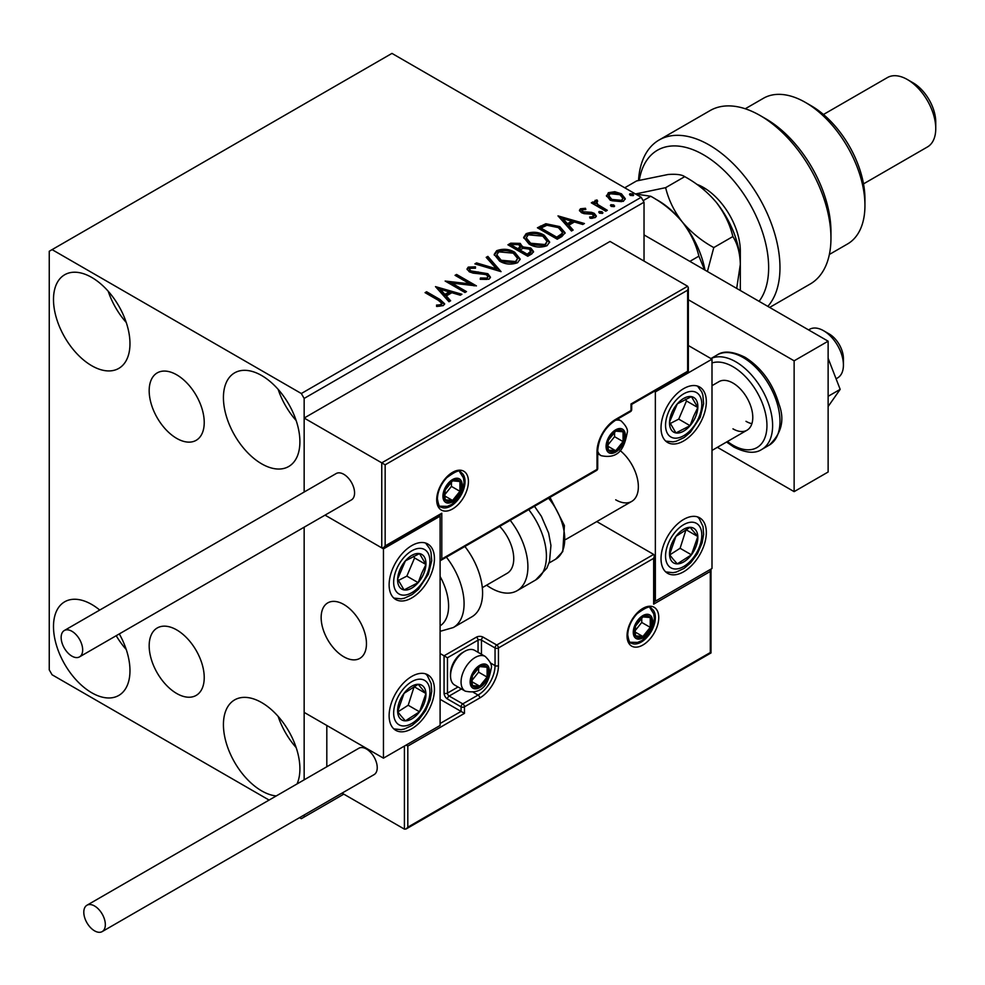 <?xml version="1.0" encoding="UTF-8"?>
<svg xmlns="http://www.w3.org/2000/svg" width="985" height="985" viewBox="0 0 985 985"><rect width="100%" height="100%" fill="white"/><g stroke="black" fill="none" stroke-linecap="round" stroke-linejoin="round"><path stroke-width="1.48" d="M176.697 374.817A38.932 22.483 -120 0 0 157.231 372.884A38.932 22.483 -120 0 0 151.271 404.084A38.932 22.483 -120 0 0 176.697 438.387A38.932 22.483 -120 0 0 196.163 440.32A38.932 22.483 -120 0 0 202.134 409.12A38.932 22.483 -120 0 0 176.697 374.817M176.697 629.908A38.932 22.483 -120 0 0 157.231 627.974A38.932 22.483 -120 0 0 151.271 659.174A38.932 22.483 -120 0 0 176.697 693.489A38.932 22.483 -120 0 0 196.163 695.41A38.932 22.483 -120 0 0 202.134 664.21A38.932 22.483 -120 0 0 176.697 629.908M276.243 795.954A54.077 31.224 60 0 1 261.665 790.881A54.077 31.224 60 0 1 226.341 743.232A54.077 31.224 60 0 1 234.639 699.892A54.077 31.224 60 0 1 261.665 702.576A54.077 31.224 60 0 1 297.027 783.962M296.177 747.615A54.077 31.224 60 0 1 278.152 716.403M91.728 365.718A54.077 31.224 60 0 1 56.404 318.069A54.077 31.224 60 0 1 64.702 274.741A54.077 31.224 60 0 1 91.728 277.425A54.077 31.224 60 0 1 127.065 325.075A54.077 31.224 60 0 1 118.766 368.402A54.077 31.224 60 0 1 91.728 365.718M126.24 322.464A54.077 31.224 60 0 1 108.215 291.24M261.665 463.837A54.077 31.224 60 0 1 226.341 416.187A54.077 31.224 60 0 1 234.639 372.847A54.077 31.224 60 0 1 261.665 375.531A54.077 31.224 60 0 1 296.99 423.181A54.077 31.224 60 0 1 288.703 466.508A54.077 31.224 60 0 1 261.665 463.837M296.177 420.57A54.077 31.224 60 0 1 278.152 389.358M119.296 633.921A54.077 31.224 60 0 1 118.766 695.447A54.077 31.224 60 0 1 91.728 692.763A54.077 31.224 60 0 1 56.404 645.113A54.077 31.224 60 0 1 64.702 601.786A54.077 31.224 60 0 1 91.728 604.458A54.077 31.224 60 0 1 99.731 610.06M126.24 649.509A54.077 31.224 60 0 1 116.205 635.707M644.03 261.062L644.03 202.196L304.156 398.42L301.324 393.52L641.198 197.296L391.956 53.399L49.25 251.261L49.25 669.874L52.082 674.774L269.102 800.079M299.551 817.649L301.324 818.67L304.156 817.045L304.156 814.989M304.156 779.837L304.156 527.197L304.156 712.389L383.46 758.167L440.098 725.465L440.098 516.165L439.113 515.586M385.16 464.809L385.16 545.924L441.797 513.222L441.797 559L597.009 469.389L597.009 451.733A26.435 15.268 -60 0 1 615.699 419.351L631.003 410.523L631.003 403.985L687.641 371.283L687.641 290.169L385.16 464.809L304.156 418.046L304.156 492.044L304.156 398.42M304.156 817.045L343.802 794.144M606.625 196.458L608.336 192.703L614.825 191.706L621.461 193.823L625.266 198.65L623.333 201.359L610.281 200.287L606.44 195.436M596.75 201.445L597.71 204.498L607.314 210.31L605.787 211.196L591.308 202.824L592.822 201.95L594.965 203.181L594.386 201.58L596.885 199.893L597.698 201.199L596.75 201.445L596.233 203.612M582.357 209.756L582.837 211.738L591.492 212.317L594.238 213.326L596.331 215.998L595.199 217.599L590.101 218.276L589.633 216.995L593.253 216.675L592.785 214.25L584.093 213.659L581.372 212.649L579.439 210.261L580.485 208.783L585.484 208.278L585.829 209.509L582.357 209.756L581.864 211.775M593.253 216.675L593.906 215.74L593.253 217.98L593.253 216.675M561.844 236.56L557.239 239.22L537.416 227.781L545.85 223.73L559.775 226.599L565.082 232.755L561.844 236.56M527.763 256.248L507.928 244.797L510.735 243.184L520.215 243.381L522.579 246.89L530.767 248.011L533.55 251.52L531.728 253.958L527.763 256.248M522.641 246.373L522.579 248.195L530.767 249.316L530.767 248.011M501.069 271.651L474.893 263.881L476.555 262.921L496.415 268.819L486.196 257.356L487.858 256.396L501.069 271.651M466.496 291.609L464.982 292.496L445.146 281.045L469.845 283.865L455.058 275.32L456.584 274.446L476.42 285.884L451.746 283.101L466.496 291.609M438.263 300.253L425.064 292.644L426.591 291.757L439.987 299.489L444.654 303.774L443.299 305.596L437.266 306.433L436.515 305.104L439.963 304.845L441.92 303.417L438.263 300.253M301.324 393.52L52.082 249.624M435.493 286.623L461.928 294.256L460.266 295.217L451.869 292.717L446.303 295.931L450.625 300.782L448.963 301.742L435.493 286.623M489.003 279.211L480.212 279.272L480.446 277.979L486.861 278.102L487.883 276.625L486.27 274.556L473.145 273.116L469.352 271.835L467.013 268.967L468.269 267.12L475.447 266.837L475.472 268.228L470.276 268.302L469.537 269.324L470.793 270.9L487.821 273.695L490.444 277.142L489.003 279.211M499.629 261.136L494.199 254.413L496.649 250.719C503.126 248.405 509.171 248.922 514.786 252.283L520.142 259.03L517.617 262.687C511.203 264.953 505.206 264.436 499.629 261.136M529.117 244.12L523.675 237.385L526.138 233.704C532.602 231.376 538.647 231.894 544.274 235.255L549.63 242.002L547.094 245.671C540.679 247.937 534.695 247.42 529.117 244.12M558.002 215.887L584.437 223.521L582.775 224.481L574.39 221.982L568.825 225.196L573.135 230.047L571.472 231.007L558.002 215.887M599.569 213.179L599.188 211.492L602.106 211.713L602.488 213.4L599.569 213.179M598.745 212.12L599.188 211.492L599.188 212.797L602.106 213.019L602.106 211.713M602.918 212.76L602.488 213.4M611.254 206.419L610.872 204.732L613.803 204.954L614.184 206.641L611.254 206.419M610.429 205.373L610.872 204.732L610.872 206.05L613.803 206.271L613.803 204.954M614.615 206.013L614.184 206.641M630.314 195.424L629.932 193.725L632.862 193.947L633.244 195.633L630.314 195.424M629.501 194.365L629.932 193.725L629.932 195.042L632.862 195.264L632.862 193.947M633.675 195.005L633.244 195.633M641.198 197.296L644.03 202.196M426.197 293.296L426.591 291.757M426.591 293.062L439.987 300.794L444.518 304.402M436.515 306.409L439.963 306.15L439.963 304.845M439.963 306.15L441.255 305.732L441.255 304.427M441.255 305.732L441.92 303.417M436.811 288.1L460.426 295.118M449.849 301.225L446.303 297.248L446.303 295.931M440.394 289.307L440.394 290.624L444.925 295.697L449.185 293.234L449.185 291.917L440.394 289.307L444.925 294.38L449.185 291.917M444.925 295.697L444.925 294.38M447.535 282.424L469.845 285.17L469.845 283.865M456.19 275.972L456.584 274.446M456.584 275.751L474.068 285.847M465.363 292.262L451.746 284.406L451.746 283.101M486.861 278.102L486.861 279.408L480.446 279.297L480.446 277.979M486.861 279.408L487.883 276.625M467.136 269.619L468.269 267.12M468.269 268.425L475.447 268.154L475.447 266.837M469.537 269.324L469.537 270.629L470.793 272.205L470.793 270.9M470.793 272.205L474.277 273.153L474.277 271.848M474.277 273.153L478.131 273.214L478.131 271.897M478.131 273.214L487.821 275L487.821 273.695M487.821 275L490.345 277.758M476.383 264.325L476.555 262.921M476.555 264.226L496.415 270.124L496.415 268.819M486.959 258.218L487.858 256.396M487.858 257.701L500.011 271.343M494.248 255.09L496.649 252.037L496.649 250.719M496.649 252.037C503.126 249.71 509.171 250.227 514.786 253.588L514.786 252.283M514.786 253.588L520.08 259.671M496.797 254.844L496.797 256.162L501.143 261.567L515.524 262.847L517.605 258.439L513.259 253.157L498.755 251.864L496.797 254.844L501.143 260.249L515.524 261.542L517.605 258.439M515.524 262.847L515.524 261.542M501.143 261.567L501.143 260.249M509.06 245.45L510.735 244.489L520.215 244.686L520.215 243.381M520.215 244.686L522.579 248.195M530.767 249.316L533.451 252.148M519.883 249.931L519.883 251.249L527.246 255.497L530.964 252.406L529.253 248.885L523.306 248.22L519.883 249.931L527.246 254.192L530.964 251.101M511.486 245.093L511.486 246.398L517.839 250.067L520.437 247.715L518.726 244.28L513.074 244.181L511.486 245.093L517.839 248.762L520.437 246.398M518.627 249.624L518.627 248.306M517.839 250.067L517.839 248.762M528.994 254.487L528.994 253.182M527.246 255.497L527.246 254.192M523.737 238.062L526.138 235.009L526.138 233.704M526.138 235.009C532.602 232.682 538.647 233.199 544.274 236.56L544.274 235.255M544.274 236.56L549.568 242.642M526.273 237.828L526.273 239.133L530.632 244.539L545.013 245.831L547.081 241.411L542.747 236.129L528.243 234.836L526.273 237.828L530.632 243.233L545.013 244.526L547.081 241.411M545.013 245.831L545.013 244.526M530.632 244.539L530.632 243.233M538.549 228.434L545.85 225.036L545.85 223.73M545.85 225.036L559.775 227.904L559.775 226.599M559.775 227.904L565.008 233.408M540.974 228.064L540.974 229.382L556.734 238.481L561.955 234.886L562.373 233.519L562.373 232.214L558.249 227.473L546.921 225.282L540.974 228.064L556.734 237.163L561.955 233.58L562.373 232.214M556.734 238.481L556.734 237.163M561.955 234.886L561.955 233.58M559.32 217.365L582.948 224.383M572.371 230.49L568.825 226.513L568.825 225.196M562.915 218.584L562.915 219.889L567.434 224.962L571.706 222.499L571.706 221.194L562.915 218.584L567.434 223.657L571.706 221.194M567.434 224.962L567.434 223.657M579.586 210.938L580.485 208.783M580.485 210.088L583.083 209.497M585.484 209.473L585.484 208.278M582.357 211.061L582.837 213.043L582.837 211.738M582.837 213.043L584.511 213.585L584.511 212.28M584.511 213.585L591.492 213.634L591.492 212.317M591.492 213.634L594.238 214.631L594.238 213.326M594.238 214.631L596.196 216.614M591.628 218.399L593.253 217.98M592.441 203.489L592.822 201.95M592.822 203.255L594.965 204.486L594.965 203.181M594.521 202.294L595.223 200.275M595.223 201.58L596.885 201.199L596.885 199.893M596.75 202.75L597.71 205.803L597.71 204.498M597.71 205.803L606.181 210.962M606.514 196.089L608.336 194.008L608.336 192.703M608.336 194.008L614.825 193.011L614.825 191.706M614.825 193.011L621.461 195.141L621.461 193.823M621.461 195.141L625.179 199.29M608.816 195.658L608.816 196.963L611.82 200.718L621.547 201.642L622.902 198.33L619.947 194.71L610.109 193.725L608.816 195.658L611.82 199.413L621.547 200.337L622.902 198.33M621.547 201.642L621.547 200.337M611.82 200.718L611.82 199.413M683.676 571.756A32.049 18.506 -60 0 1 667.658 573.344A32.049 18.506 -60 0 1 662.745 547.672A32.049 18.506 -60 0 1 683.676 519.427A32.049 18.506 -60 0 1 699.695 517.839A32.049 18.506 -60 0 1 704.607 543.523A32.049 18.506 -60 0 1 683.676 571.756M683.676 388.619A32.049 18.506 120 0 0 662.745 416.852A32.049 18.506 120 0 0 667.658 442.524A32.049 18.506 120 0 0 683.676 440.935A32.049 18.506 120 0 0 704.607 412.703A32.049 18.506 120 0 0 699.695 387.031A32.049 18.506 120 0 0 683.676 388.619M655.357 391.882L711.995 359.18L711.995 568.493L655.357 601.195L655.357 391.882L654.36 391.316M711.995 359.18L688.343 345.526M655.357 601.195L654.36 600.616M615.699 499.814A32.049 18.506 -120 0 0 631.73 501.402A32.049 18.506 -120 0 0 637.357 478.464A32.049 18.506 -120 0 0 619.947 450.404M343.802 656.786A32.049 18.506 60 0 1 322.871 628.553A32.049 18.506 60 0 1 327.783 602.869A32.049 18.506 60 0 1 343.802 604.458A32.049 18.506 60 0 1 364.733 632.702A32.049 18.506 60 0 1 359.833 658.374A32.049 18.506 60 0 1 343.802 656.786M411.779 545.591A32.049 18.506 -60 0 1 427.798 544.003A32.049 18.506 -60 0 1 432.71 569.687A32.049 18.506 -60 0 1 411.779 597.92A32.049 18.506 -60 0 1 395.761 599.508A32.049 18.506 -60 0 1 390.848 573.824A32.049 18.506 -60 0 1 411.779 545.591M411.779 728.74A32.049 18.506 120 0 0 432.71 700.495A32.049 18.506 120 0 0 427.798 674.824A32.049 18.506 120 0 0 411.779 676.412A32.049 18.506 120 0 0 390.848 704.644A32.049 18.506 120 0 0 395.761 730.328A32.049 18.506 120 0 0 411.779 728.74M383.46 758.167L383.46 548.867L440.098 516.165M383.46 548.867L325.038 515.13L381.761 547.882L381.761 462.851L687.641 286.253L610.035 241.448L304.156 418.046M823.595 330.726L829.259 334.001A20.032 11.561 60 0 1 843.209 355.634A20.032 11.561 60 0 1 843.419 358.528L843.419 365.066A28.036 16.191 -120 0 0 843.135 361.015A28.036 16.191 -120 0 0 823.595 330.726A28.036 16.191 -120 0 0 809.571 329.335L808.587 329.913M366.137 639.068A32.049 18.506 -120 0 0 350.66 609.641A32.049 18.506 -120 0 0 327.783 602.869A32.049 18.506 -120 0 0 321.479 622.175A32.049 18.506 -120 0 0 336.956 651.602A32.049 18.506 -120 0 0 359.833 658.374A32.049 18.506 -120 0 0 366.137 639.068M836.08 378.794L837.607 377.908A28.036 16.191 -120 0 0 843.419 365.066M687.641 290.169L688.343 287.805L687.641 286.253M385.16 545.924L383.46 547.709L381.761 547.882M441.797 513.222L440.098 515.007L383.46 547.709M441.797 559L440.098 560.797L596.516 470.498A2.401 2.401 0 0 0 597.71 468.417A2.401 1.391 180 0 1 597.009 469.389A2.401 1.391 60 0 1 596.516 470.498M440.098 723.507L461.066 711.404L440.098 699.301M406.115 745.091L407.815 746.076L407.815 827.178L406.115 828.976L404.416 829.136L342.029 793.122M326.811 725.465L326.811 766.761M407.815 827.178L710.296 652.538L710.296 571.435L653.658 604.137L653.658 558.347L654.36 555.983L653.658 554.42L596.762 521.582M653.658 558.347L498.447 647.958L498.447 665.614A26.435 15.268 -60 0 1 479.757 697.996L464.464 706.824L464.464 713.362L461.066 711.404L461.066 706.824L447.461 698.981A4.802 2.77 -120 0 1 444.063 693.095L444.063 655.813L440.098 653.523M710.296 571.435L711.01 569.059L711.01 652.944L406.115 828.976M653.658 604.137L654.36 601.761L654.36 555.983M490.431 662.954L495.049 665.614L495.049 647.958A2.401 1.391 0 0 0 498.447 647.958A2.401 1.391 -120 0 0 496.748 645.015L483.155 637.172A4.802 2.77 0 0 0 476.358 637.172L444.063 655.813L447.461 657.771L447.461 693.095L458.025 686.988M471.261 681.312A12.017 6.932 120 0 0 472.394 685.56A12.017 6.932 120 0 0 479.757 686.225A12.017 6.932 120 0 0 487.107 677.064A12.017 6.932 120 0 0 487.107 667.251A12.017 6.932 120 0 0 479.757 666.599A12.017 6.932 120 0 0 472.394 675.759A12.017 6.932 120 0 0 471.261 681.312M472.012 680.438L472.394 685.56L479.757 686.225L487.107 677.064L487.107 667.251L479.757 666.599L472.394 675.759L472.012 680.438M450.527 675.882A20.032 11.561 120 0 0 454.676 685.055L465.215 691.138A20.032 11.561 -60 0 1 461.066 681.965A20.032 11.561 -60 0 1 469.808 661.821A20.032 11.561 -60 0 1 485.236 656.453L474.696 650.371A20.032 11.561 120 0 0 464.686 651.356A20.032 11.561 120 0 0 450.527 675.882L450.527 673.666A17.299 9.985 -60 0 1 462.765 652.476L464.686 651.356M472.012 680.376L478.612 672.164L478.612 667.707M472.049 681.768L479.757 686.225M478.612 672.164L487.107 677.064M481.997 664.309L487.107 667.251M607.203 445.848A12.017 6.932 120 0 0 608.348 450.096A12.017 6.932 120 0 0 615.699 450.748A12.017 6.932 120 0 0 623.062 441.6A12.017 6.932 120 0 0 623.062 431.787A12.017 6.932 120 0 0 615.699 431.135A12.017 6.932 120 0 0 608.348 440.283A12.017 6.932 120 0 0 607.203 445.848M607.967 444.974L608.348 450.096L615.699 450.748L623.062 441.6L623.062 431.787L615.699 431.135L608.348 440.283L607.967 444.974M607.967 444.9L614.566 436.687L614.566 432.243M607.991 446.303L615.699 450.748M614.566 436.687L623.062 441.6M617.94 428.832L623.062 431.787M444.063 495.553A12.017 6.932 120 0 0 445.208 499.801A12.017 6.932 120 0 0 452.571 500.466A12.017 6.932 120 0 0 459.921 491.306A12.017 6.932 120 0 0 459.921 481.493A12.017 6.932 120 0 0 452.571 480.84A12.017 6.932 120 0 0 445.208 489.988A12.017 6.932 120 0 0 444.063 495.553M444.826 494.679L445.208 499.801L452.571 500.466L459.921 491.306L459.921 481.493L452.571 480.84L445.208 489.988L444.826 494.679M444.826 494.605L451.425 486.405L451.425 481.948M444.863 496.009L452.571 500.466M451.425 486.405L459.921 491.306M454.811 478.538L459.921 481.493M634.402 631.607A12.017 6.932 120 0 0 635.534 635.854A12.017 6.932 120 0 0 642.897 636.507A12.017 6.932 120 0 0 650.248 627.359A12.017 6.932 120 0 0 650.248 617.546A12.017 6.932 120 0 0 642.897 616.893A12.017 6.932 120 0 0 635.534 626.041A12.017 6.932 120 0 0 634.402 631.607M635.153 630.732L635.534 635.854L642.897 636.507L650.248 627.359L650.248 617.546L642.897 616.893L635.534 626.041L635.153 630.732M635.153 630.659L641.752 622.458L641.752 618.001M635.19 632.062L642.897 636.507M641.752 622.458L650.248 627.359M645.138 614.591L650.248 617.546M695.533 416.877A20.032 11.561 120 0 0 697.823 407.519A20.032 11.561 120 0 0 691.421 396.623A20.032 11.561 120 0 0 677.286 403.875A20.032 11.561 120 0 0 669.541 422.036A20.032 11.561 120 0 0 675.932 432.944A20.032 11.561 120 0 0 690.066 425.68A20.032 11.561 120 0 0 695.533 416.877M693.563 416.372L697.823 407.519L691.421 396.623L677.286 403.875L669.541 422.036L675.932 432.944L690.066 425.68L693.563 416.372M670.268 423.488L678.739 419.13L686.483 400.969L685.486 399.27M678.739 419.13L690.066 425.68M686.483 400.969L697.823 407.519M423.636 573.861A20.032 11.561 120 0 0 425.926 564.491A20.032 11.561 120 0 0 419.524 553.595A20.032 11.561 120 0 0 405.389 560.859A20.032 11.561 120 0 0 397.644 579.02A20.032 11.561 120 0 0 404.035 589.916A20.032 11.561 120 0 0 418.169 582.652A20.032 11.561 120 0 0 423.636 573.861M421.666 573.356L425.926 564.491L419.524 553.595L405.389 560.859L397.644 579.02L404.035 589.916L418.169 582.652L421.666 573.356M398.371 580.473L406.842 576.114L414.587 557.953L413.589 556.254M406.842 576.114L418.169 582.652M414.587 557.953L425.926 564.491M399.922 718.361A20.032 11.561 120 0 0 405.389 720.86A20.032 11.561 120 0 0 419.524 711.798A20.032 11.561 120 0 0 425.926 693.514A20.032 11.561 120 0 0 418.169 684.292A20.032 11.561 120 0 0 404.035 693.354A20.032 11.561 120 0 0 397.644 711.638A20.032 11.561 120 0 0 399.922 718.361M401.129 716.033L405.389 720.86L419.524 711.798L425.926 693.514L418.169 684.292L404.035 693.354L397.644 711.638L401.129 716.033M397.829 711.896L408.196 705.248L414.192 686.496M408.196 705.248L419.524 711.798M414.587 686.964L425.926 693.514M671.819 561.388A20.032 11.561 120 0 0 677.286 563.876A20.032 11.561 120 0 0 691.421 554.814A20.032 11.561 120 0 0 697.823 536.529A20.032 11.561 120 0 0 690.066 527.307A20.032 11.561 120 0 0 675.932 536.382A20.032 11.561 120 0 0 669.541 554.654A20.032 11.561 120 0 0 671.819 561.388M673.026 559.049L677.286 563.876L691.421 554.814L697.823 536.529L690.066 527.307L675.932 536.382L669.541 554.654L673.026 559.049M669.726 554.912L680.093 548.276L686.089 529.511M680.093 548.276L691.421 554.814M686.483 529.992L697.823 536.529M440.098 625.881A44.054 25.438 -120 0 0 440.098 576.496M446.39 557.165A52.07 30.067 60 0 1 453.297 627.543L471.803 616.856A52.07 30.067 -120 0 0 464.895 546.478M499.715 526.384A32.049 18.506 60 0 1 511.621 568.505A32.049 18.506 60 0 1 507.103 573.344L482.305 587.663M510.218 520.314A52.07 30.067 60 0 1 524.451 582.824A52.07 30.067 60 0 1 517.125 590.692A52.07 30.067 60 0 1 486.578 585.188M71.905 656.133A15.218 8.791 -120 0 0 79.514 656.884A15.218 8.791 -120 0 0 81.853 644.695A15.218 8.791 -120 0 0 71.905 631.274A15.218 8.791 -120 0 0 64.296 630.523A15.218 8.791 -120 0 0 61.969 642.725A15.218 8.791 -120 0 0 71.905 656.133M79.514 656.884L351.411 499.912A15.218 8.791 -120 0 0 353.75 487.71A15.218 8.791 -120 0 0 343.802 474.302A15.218 8.791 -120 0 0 336.193 473.539L64.296 630.523M105.333 924.632A15.218 8.791 -120 0 0 98.685 909.315A15.218 8.791 -120 0 0 86.951 905.24A15.218 8.791 -120 0 0 83.799 912.208A15.218 8.791 -120 0 0 90.448 927.525A15.218 8.791 -120 0 0 102.181 931.601A15.218 8.791 -120 0 0 105.333 924.632M102.181 931.601L374.078 774.629A15.218 8.791 -120 0 0 377.23 767.66A15.218 8.791 -120 0 0 370.582 752.343A15.218 8.791 -120 0 0 358.848 748.255L86.951 905.24M828.126 358.294L840.18 389.358L828.126 396.327M840.18 389.358L828.126 406.51M644.03 234.91L828.126 341.192L828.126 472.012L794.132 491.638L717.375 447.313M688.343 299.736L794.132 360.818L794.132 491.638M828.126 341.192L794.132 360.818M711.995 385.677L718.939 381.663A28.036 16.191 60 0 1 732.963 383.054A28.036 16.191 60 0 1 751.272 407.765A28.036 16.191 60 0 1 746.975 430.236A28.036 16.191 60 0 1 732.963 428.844M751.887 423.685A28.036 16.191 60 0 1 745.99 421.321M759.078 301.336A92.122 53.19 -120 0 0 760.321 226.021A92.122 53.19 -120 0 0 703.499 154.78A92.122 53.19 -120 0 0 639.302 180.23M638.526 180.427A100.138 57.819 60 0 1 659.1 140.005A100.138 57.819 60 0 1 709.163 144.967A100.138 57.819 60 0 1 771.698 224.481A100.138 57.819 60 0 1 767.832 306.384M811.135 105.727L805.471 102.452L811.135 105.727A76.104 43.943 60 0 1 864.941 198.933L864.941 205.471A84.119 48.56 -120 0 0 805.471 102.452L805.471 102.452A84.119 48.56 -120 0 0 763.412 98.291L745.263 108.769M829.37 254.462L847.519 243.984A84.119 48.56 -120 0 0 864.941 205.471M913.095 82.838L907.431 79.563L913.095 82.838A32.049 18.506 60 0 1 935.75 122.078L935.75 128.616A40.053 23.123 -120 0 0 907.431 79.563L907.431 79.563A40.053 23.123 -120 0 0 887.399 77.581L823.46 114.494M863.513 183.875L927.451 146.95A40.053 23.123 -120 0 0 935.75 128.616M769.654 307.431L810.212 284.012A100.138 57.819 -120 0 0 830.958 238.173A100.138 57.819 -120 0 0 760.149 115.54A100.138 57.819 -120 0 0 710.087 110.579L659.1 140.005M760.149 115.54L765.813 118.803A92.122 53.19 60 0 1 830.958 231.635L830.958 238.173M696.752 184.306A52.07 30.067 60 0 1 703.499 187.482A52.07 30.067 60 0 1 740.326 251.261L740.326 290.501M706.454 189.329A44.054 25.438 -120 0 0 700.667 187.212M635.497 194.008L650.74 196.261C662.893 202.898 673.395 211.455 682.26 221.921C690.436 232.595 695.976 244.009 698.882 256.162L689.869 261.37M650.74 196.261L643.131 200.657M698.882 256.162L704.595 269.878M655.382 199.044A68.088 39.314 60 0 1 682.26 221.921A68.088 39.314 60 0 1 704.989 270.099M707.415 271.503L713.78 247.567C701.628 240.931 691.125 232.374 682.26 221.921C674.085 211.233 668.544 199.82 665.638 187.667L635.46 193.983M624.724 187.79L636.581 180.945L668.101 174.493C676.289 173.902 681.842 174.628 684.723 176.647C696.875 183.284 707.39 191.829 716.255 202.294A68.088 39.314 60 0 1 740.326 264.337L736.694 288.408M716.255 202.294C724.418 212.982 729.959 224.395 732.877 236.548C737.531 243.849 740.018 253.12 740.326 264.337M732.877 236.548L713.78 247.567M684.723 176.647L665.638 187.667M439.987 300.794L439.987 299.489M510.735 244.489L510.735 243.184M540.42 227.35L540.42 226.045M558.372 237.533L558.372 236.215M587.528 213.573L587.528 212.268M602.451 208.808L602.451 207.503M436.7 499.801A22.433 12.953 -60 0 1 452.571 472.332A22.433 12.953 -60 0 1 468.429 481.493A22.433 12.953 -60 0 1 452.571 508.962A22.433 12.953 -60 0 1 436.7 499.801M465.031 481.493A20.032 11.561 120 0 0 460.881 472.32C460.278 469.377 455.55 471.187 446.71 477.737C440.787 484.337 437.685 491.367 437.414 498.829C438.423 504.763 439.569 507.497 440.849 507.016A20.032 11.561 120 0 0 456.289 501.648A20.032 11.561 120 0 0 465.031 481.493M631.705 409.551A2.401 1.391 180 0 1 631.003 410.523A2.401 1.391 -120 0 1 630.499 411.631A2.401 2.401 0 0 0 631.705 409.551L631.705 404.392L688.343 371.69L688.343 287.805M630.499 411.631L615.206 420.46A2.401 1.391 -120 0 0 615.699 419.351M615.206 420.46C604.642 427.822 598.806 437.919 597.71 450.748A2.401 1.391 180 0 1 597.009 451.733M658.756 617.546A22.433 12.953 -60 0 1 642.897 645.015A22.433 12.953 -60 0 1 627.039 635.854A22.433 12.953 -60 0 1 642.897 608.385A22.433 12.953 -60 0 1 658.756 617.546M631.176 643.07A20.032 11.561 120 0 0 646.616 637.701A20.032 11.561 120 0 0 655.357 617.546A20.032 11.561 120 0 0 651.208 608.373C650.605 605.43 645.877 607.24 637.036 613.79C631.114 620.39 628.024 627.42 627.74 634.882C628.738 640.804 629.895 643.525 631.176 643.07M404.416 829.136L404.416 746.076M478.057 652.304L478.057 640.115A2.401 1.391 180 0 1 481.456 640.115L495.049 647.958A2.401 1.391 -60 0 1 496.748 645.015L653.658 554.42M464.464 713.362L407.815 746.076M483.155 637.172A2.401 1.391 120 0 0 481.456 640.115L481.456 654.262M473.44 692.381L478.057 695.053A24.034 13.876 120 0 0 495.049 665.614A2.401 1.391 0 0 0 498.447 665.614M461.423 688.958L449.172 696.038L462.765 703.881L478.057 695.053A2.401 1.391 60 0 1 479.757 697.996M476.358 637.172A2.401 1.391 60 0 1 478.057 640.115L447.461 657.771M461.066 706.824A2.401 1.391 0 0 0 464.464 706.824A2.401 1.391 60 0 0 462.765 703.881A2.401 1.391 120 0 0 461.066 706.824M447.461 698.981A2.401 1.391 -60 0 1 449.172 696.038A2.401 1.391 60 0 1 447.461 693.095A2.401 1.391 0 0 1 444.063 693.095M470.128 681.965A13.618 7.868 120 0 0 479.757 687.53A13.618 7.868 120 0 0 489.385 670.847A13.618 7.868 120 0 0 479.757 665.294A13.618 7.868 120 0 0 470.128 681.965M606.071 446.5A13.618 7.868 120 0 0 615.699 452.066A13.618 7.868 120 0 0 625.327 435.382A13.618 7.868 120 0 0 615.699 429.817A13.618 7.868 120 0 0 606.071 446.5M597.71 453.679L601.158 455.673A20.032 11.561 -60 0 1 597.71 451.179M615.576 420.238A20.032 11.561 -60 0 1 621.19 420.977L617.743 418.994M442.93 496.206A13.618 7.868 120 0 0 452.571 501.771A13.618 7.868 120 0 0 462.199 485.088A13.618 7.868 120 0 0 452.571 479.535A13.618 7.868 120 0 0 442.93 496.206M633.269 632.259A13.618 7.868 120 0 0 642.897 637.824A13.618 7.868 120 0 0 652.526 621.141A13.618 7.868 120 0 0 642.897 615.588A13.618 7.868 120 0 0 633.269 632.259M698.857 417.468A25.635 14.8 120 0 0 693.588 391.525A25.635 14.8 120 0 0 668.507 412.087A25.635 14.8 120 0 0 673.765 438.029A25.635 14.8 120 0 0 698.857 417.468M426.961 574.44A25.635 14.8 120 0 0 421.691 548.51A25.635 14.8 120 0 0 396.61 569.071A25.635 14.8 120 0 0 401.868 595.002A25.635 14.8 120 0 0 426.961 574.44M396.61 722.781A25.635 14.8 120 0 0 421.691 714.371A25.635 14.8 120 0 0 426.961 682.359A25.635 14.8 120 0 0 401.868 690.78A25.635 14.8 120 0 0 396.61 722.781M668.507 565.809A25.635 14.8 120 0 0 693.588 557.399A25.635 14.8 120 0 0 698.857 525.387A25.635 14.8 120 0 0 673.765 533.796A25.635 14.8 120 0 0 668.507 565.809M534.486 506.302L541.368 516.275L548.608 533.02L550.935 545.468L549.507 561.561L546.872 568.148L535.631 580.005A52.07 30.067 -120 0 0 542.969 572.137A52.07 30.067 -120 0 0 528.723 509.627M549.987 497.351L564.405 525.596L562.78 551.575L555.602 559.221A44.054 25.438 -120 0 0 561.807 552.573A44.054 25.438 -120 0 0 548.559 498.176M717.117 354.969C723.569 350.5 732.914 351.288 745.153 357.346C761.59 367.787 772.893 383.473 779.061 404.392C784.873 419.918 781.585 433.498 769.187 445.158A52.07 30.067 -120 0 0 777.177 403.431A52.07 30.067 -120 0 0 743.158 357.543A52.07 30.067 -120 0 0 717.117 354.969L710.911 358.552M727.459 441.502A48.068 27.752 -120 0 0 732.963 445.195A48.068 27.752 -120 0 0 766.946 425.569A48.068 27.752 -120 0 0 732.963 366.703A48.068 27.752 -120 0 0 711.995 362.948M710.961 358.577A52.07 30.067 60 0 1 735.795 361.803A52.07 30.067 60 0 1 769.814 407.679A52.07 30.067 60 0 1 761.824 449.406C755.163 453.876 745.817 453.075 733.788 447.03L726.561 442.019M565.846 539.435L631.73 501.402M746.975 430.236L711.995 450.428M597.71 468.417L597.71 450.748M465.215 691.138C485.765 695.545 489.003 678.813 491.256 668.236C492.229 665.294 490.222 661.366 485.236 656.453M601.158 455.673C621.72 460.081 624.946 443.336 627.211 432.76C628.184 429.829 626.177 425.902 621.19 420.977M439.79 506.204L447.276 506.376L451.623 504.48L457.225 499.641L460.364 495.233L462.716 490.111L464.07 482.478L463.455 477.885L459.638 471.815M630.117 642.257L637.603 642.429L641.949 640.533L647.551 635.694L650.691 631.274L653.043 626.152L654.397 618.531L653.781 613.938L649.977 607.868M665.712 441.095L672.952 441.871L676.215 441.255L684.119 437.549L690.399 432.243L700.212 417.357L703.61 403.739L702.871 395.059L701.776 391.931L697.491 386.058M393.815 598.08L401.055 598.843L404.318 598.227L412.21 594.521L418.502 589.227L428.315 574.341L431.713 560.724L430.974 552.043L429.879 548.916L425.594 543.043M393.815 728.888L401.092 729.663L404.342 729.048L412.124 725.403L418.76 719.776L425.557 710.665L430.211 699.879L431.725 691.359L431.122 683.491L427.33 675.624L425.594 673.863M665.712 571.916L672.989 572.679L676.239 572.063L684.033 568.419L690.657 562.804L697.454 553.681L702.108 542.895L703.622 534.375L703.031 526.519L699.227 518.652L697.491 516.879M453.297 627.543L440.098 631.336M535.631 580.005L517.125 590.692M555.602 559.221L549.064 563.001M769.187 445.158L761.824 449.406"/></g></svg>
